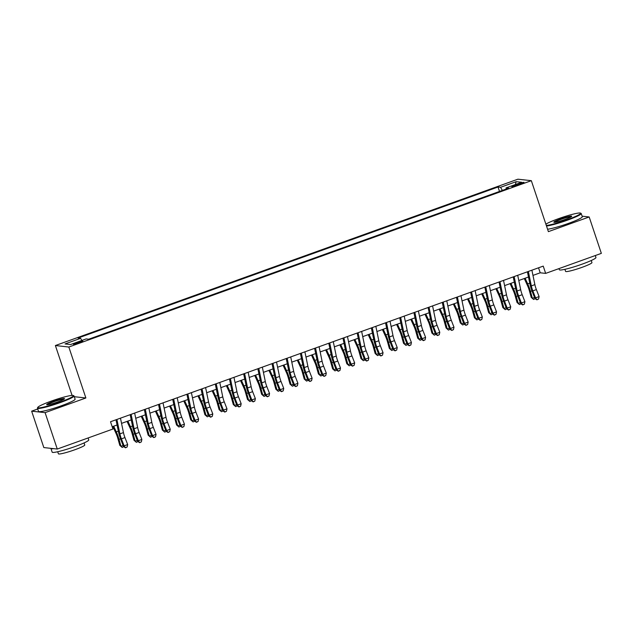 <?xml version="1.0" encoding="UTF-8"?>
<svg xmlns="http://www.w3.org/2000/svg" width="633" height="633" viewBox="0 0 633 633"><rect width="100%" height="100%" fill="white"/><g stroke="black" fill="none" stroke-linecap="round" stroke-linejoin="round"><path stroke-width="0.95" d="M79.275 342.833A4.937 0.498 -18.5 0 0 82.788 341.14A4.937 0.498 -18.5 0 0 76.949 342.58A4.937 0.498 -18.5 0 0 73.428 344.273A4.937 0.498 -18.5 0 0 79.275 342.833M37.711 408.989L31.65 411.173L43.827 447.571L57.271 449.05L112.959 429.024L110.522 421.744L543.233 266.113L545.662 273.393L601.35 253.366L589.173 216.969L582.115 216.193M72.075 395.403L55.388 345.539L517.889 179.194L531.332 180.674L68.831 347.019L55.388 345.539M518.34 183.839L515.222 184.963A4.787 0.483 -18.5 0 0 511.812 186.608A4.787 0.483 -18.5 0 0 517.477 185.216L520.595 184.092A4.787 0.483 -18.5 0 0 524.005 182.446A4.787 0.483 -18.5 0 0 518.34 183.839L518.656 184.789M502.357 190.43L500.568 187.289L498.021 187.004L78.081 338.038L80.628 338.323L65.025 343.933L70.548 344.542L86.151 338.924L88.691 339.209L508.631 188.167L506.091 187.89L506.186 189.045M500.568 187.289L516.172 181.671L521.695 182.28L506.091 187.89M31.65 411.173L45.093 412.645L57.271 449.05M45.093 412.645L85.882 397.975L68.831 347.019M531.332 180.674L548.384 231.638L589.173 216.969M532.97 275.402L540.218 272.799L545.662 273.393M112.191 426.737L117.065 424.988M121.544 423.374L131.253 419.885M135.731 418.271L145.44 414.781M149.918 413.175L159.627 409.678M164.105 408.071L173.814 404.574M178.292 402.968L188.001 399.478M192.479 397.864L202.188 394.375M206.667 392.761L216.375 389.271M220.854 387.657L230.562 384.168M235.041 382.554L244.749 379.064M249.228 377.45L258.937 373.961M263.415 372.354L273.124 368.857M277.602 367.251L287.311 363.761M291.789 362.147L301.498 358.658M305.976 357.044L315.685 353.554M320.163 351.94L329.872 348.451M334.351 346.837L344.059 343.347M348.538 341.733L358.246 338.244M362.725 336.637L372.433 333.14M376.912 331.534L386.621 328.036M391.099 326.43L400.808 322.941M405.286 321.327L414.995 317.837M419.473 316.223L429.182 312.734M433.66 311.12L443.369 307.63M447.848 306.016L457.556 302.527M462.035 300.912L471.743 297.423M476.222 295.817L485.93 292.319M490.409 290.713L500.117 287.224M504.596 285.61L514.305 282.12M518.783 280.506L528.492 277.017M538.541 267.799L540.218 272.799M499.508 191.451L498.021 187.004M80.628 338.323L81.855 340.475M515.357 184.559L516.172 181.671M85.882 397.975L74.29 396.709M531.894 270.196L534.877 284.621A7.715 1.654 -109.8 0 0 536.38 289.598L539.102 296.584L535.558 297.858L536.911 299.828L538.572 299.037L537.156 299.544M528.341 271.47L531.324 285.894A7.715 1.654 -109.8 0 0 532.836 290.871L535.558 297.858L534.94 298.57L532.218 291.584A11.576 2.477 70.2 0 1 529.956 284.122L527.408 271.802M534.94 298.57L536.911 299.828M538.572 299.037L539.102 296.584M524.274 278.528L527.463 285.475A7.715 1.654 70.2 0 1 529.291 290.484L531.222 297.383L532.377 298.285L530.454 291.394A11.576 2.477 -109.8 0 0 527.7 283.869L525.113 278.227M535.146 298.705L533.611 299.464L531.222 297.383M533.611 299.464L532.377 298.285L534.529 297.518M546.311 225.451A18.832 1.915 -18.5 0 0 567.223 219.706A18.832 1.915 -18.5 0 0 580.485 213.092A18.832 1.915 -18.5 0 0 558.353 218.733A18.832 1.915 -18.5 0 0 545.883 224.161M580.485 213.092L581.07 213.376A19.291 1.962 161.5 0 1 581.229 213.535A19.291 1.962 161.5 0 1 567.477 220.157A19.291 1.962 161.5 0 1 546.501 226.005M565 219.461A9.416 0.957 161.5 0 1 553.938 222.286A9.416 0.957 161.5 0 1 560.569 218.978A9.416 0.957 161.5 0 1 571.702 216.344A9.416 0.957 161.5 0 1 565 219.461M571.283 216.723A8.949 0.91 -18.5 0 0 560.822 219.429A8.949 0.91 -18.5 0 0 554.492 222.341M595.289 255.55L595.946 257.512A19.291 1.962 161.5 0 1 582.186 264.127A19.291 1.962 161.5 0 1 559.35 269.753L558.971 268.614M591.254 260.511L591.942 262.576A13.894 1.408 161.5 0 1 582.036 267.34A13.894 1.408 161.5 0 1 565.593 271.391L564.905 269.326M581.229 213.535L582.297 216.739A19.291 1.962 161.5 0 1 568.545 223.362A19.291 1.962 161.5 0 1 547.569 229.209M60.032 402.121A18.832 1.915 -18.5 0 0 73.301 395.506A18.832 1.915 -18.5 0 0 51.162 401.148A18.832 1.915 -18.5 0 0 37.774 407.391A18.832 1.915 -18.5 0 0 60.032 402.121M73.301 395.506L73.879 395.791A19.291 1.962 161.5 0 1 74.037 395.949A19.291 1.962 161.5 0 1 60.285 402.572A19.291 1.962 161.5 0 1 37.45 408.198A19.291 1.962 161.5 0 1 37.482 407.976L37.774 407.391M57.817 401.876A9.416 0.957 161.5 0 1 46.747 404.701A9.416 0.957 161.5 0 1 53.378 401.393A9.416 0.957 161.5 0 1 64.511 398.758A9.416 0.957 161.5 0 1 57.817 401.876M64.099 399.138A8.949 0.91 -18.5 0 0 53.639 401.844A8.949 0.91 -18.5 0 0 47.309 404.756M88.098 437.965L88.755 439.927A19.291 1.962 161.5 0 1 75.003 446.542A19.291 1.962 161.5 0 1 52.159 452.168L50.941 448.528A19.291 1.962 161.5 0 1 50.957 448.354M84.062 442.926L84.751 444.991A13.894 1.408 161.5 0 1 74.844 449.754A13.894 1.408 161.5 0 1 58.402 453.806L57.714 451.74M74.037 395.949L75.113 399.154A19.291 1.962 161.5 0 1 61.354 405.777A19.291 1.962 161.5 0 1 38.518 411.395L37.45 408.198M53.623 448.647A19.291 1.962 161.5 0 1 50.941 448.528M517.707 275.3L520.69 289.724A7.715 1.654 -109.8 0 0 522.193 294.701L524.915 301.688L521.37 302.962L522.723 304.932L524.385 304.141L522.969 304.647M514.154 276.574L517.137 290.998A7.715 1.654 -109.8 0 0 518.649 295.975L521.37 302.962L520.753 303.674L518.031 296.687A11.576 2.477 70.2 0 1 515.768 289.218L513.221 276.906M520.753 303.674L522.723 304.932M524.385 304.141L524.915 301.688M503.52 280.395L506.503 294.828A7.715 1.654 -109.8 0 0 508.006 299.805L510.728 306.783L507.183 308.065L508.536 310.035L510.198 309.236L508.782 309.751M499.967 281.677L502.95 296.102A7.715 1.654 -109.8 0 0 504.461 301.079L507.183 308.065L506.566 308.777L503.844 301.791A11.576 2.477 70.2 0 1 501.581 294.321L499.033 282.009M506.566 308.777L508.536 310.035M510.198 309.236L510.728 306.783M489.333 285.499L492.316 299.931A7.715 1.654 -109.8 0 0 493.819 304.908L496.541 311.887L492.996 313.169L494.349 315.139L496.011 314.34L494.595 314.854M485.78 286.773L488.763 301.205A7.715 1.654 -109.8 0 0 490.274 306.182L492.996 313.169L492.379 313.873L489.657 306.894A11.576 2.477 70.2 0 1 487.394 299.425L484.846 287.113M492.379 313.873L494.349 315.139M496.011 314.34L496.541 311.887M475.146 290.602L478.129 305.027A7.715 1.654 -109.8 0 0 479.632 310.012L482.354 316.991L478.809 318.264L480.162 320.243L481.824 319.443L480.407 319.958M471.593 291.876L474.576 306.309A7.715 1.654 -109.8 0 0 476.087 311.286L478.809 318.264L478.192 318.977L475.47 311.998A11.576 2.477 70.2 0 1 473.207 304.528L470.659 292.217M478.192 318.977L480.162 320.243M481.824 319.443L482.354 316.991M510.087 283.631L513.276 290.571A7.715 1.654 70.2 0 1 515.104 295.587L517.034 302.487L518.19 303.389L516.267 296.497A11.576 2.477 -109.8 0 0 513.513 288.972L510.926 283.331M520.959 303.8L519.424 304.568L517.034 302.487M519.424 304.568L518.19 303.389L520.342 302.614M495.9 288.735L499.089 295.674A7.715 1.654 70.2 0 1 500.917 300.691L502.847 307.591L504.003 308.493L502.08 301.593A11.576 2.477 -109.8 0 0 499.326 294.076L496.739 288.434M506.772 308.904L505.237 309.672L502.847 307.591M505.237 309.672L504.003 308.493L506.155 307.717M481.713 293.839L484.902 300.778A7.715 1.654 70.2 0 1 486.73 305.794L488.66 312.686L489.815 313.596L487.893 306.696A11.576 2.477 -109.8 0 0 485.139 299.18L482.552 293.538M492.585 314.008L491.05 314.775L488.66 312.686M491.05 314.775L489.815 313.596L491.968 312.821M467.526 298.942L470.715 305.881A7.715 1.654 70.2 0 1 472.542 310.898L474.473 317.79L475.628 318.7L473.706 311.8A11.576 2.477 -109.8 0 0 470.952 304.283L468.365 298.641M478.398 319.111L476.863 319.879L474.473 317.79M476.863 319.879L475.628 318.7L477.78 317.924M460.959 295.706L463.942 310.13A7.715 1.654 -109.8 0 0 465.445 315.107L468.167 322.094L464.622 323.368L465.975 325.346L467.637 324.547L466.22 325.061M457.406 296.98L460.389 311.412A7.715 1.654 -109.8 0 0 461.9 316.389L464.622 323.368L464.005 324.08L461.283 317.101A11.576 2.477 70.2 0 1 459.02 309.632L456.472 297.32M464.005 324.08L465.975 325.346M467.637 324.547L468.167 322.094M453.339 304.046L456.528 310.985A7.715 1.654 70.2 0 1 458.355 316.002L460.286 322.893L461.441 323.803L459.518 316.904A11.576 2.477 -109.8 0 0 456.765 309.387L454.178 303.745M464.211 324.215L462.676 324.982L460.286 322.893M462.676 324.982L461.441 323.803L463.593 323.028M446.771 300.81L449.754 315.234A7.715 1.654 -109.8 0 0 451.258 320.211L453.98 327.198L450.435 328.472L451.788 330.442L453.45 329.651L452.033 330.157M443.219 302.083L446.202 316.508A7.715 1.654 -109.8 0 0 447.713 321.493L450.435 328.472L449.818 329.184L447.096 322.205A11.576 2.477 70.2 0 1 444.833 314.736L442.285 302.416M449.818 329.184L451.788 330.442M453.45 329.651L453.98 327.198M439.152 309.141L442.34 316.089A7.715 1.654 70.2 0 1 444.168 321.097L446.099 327.997L447.254 328.907L445.331 322.007A11.576 2.477 -109.8 0 0 442.578 314.482L439.99 308.841M450.023 329.318L448.488 330.086L446.099 327.997M448.488 330.086L447.254 328.907L449.406 328.131M432.584 305.913L435.567 320.338A7.715 1.654 -109.8 0 0 437.071 325.315L439.793 332.301L436.248 333.575L437.601 335.545L439.262 334.754L437.846 335.261M429.032 307.187L432.015 321.611A7.715 1.654 -109.8 0 0 433.526 326.588L436.248 333.575L435.631 334.287L432.909 327.301A11.576 2.477 70.2 0 1 430.646 319.839L428.098 307.519M435.631 334.287L437.601 335.545M439.262 334.754L439.793 332.301M424.965 314.245L428.153 321.192A7.715 1.654 70.2 0 1 429.981 326.201L431.912 333.1L433.067 334.002L431.144 327.111A11.576 2.477 -109.8 0 0 428.391 319.586L425.803 313.944M435.836 334.422L434.301 335.181L431.912 333.1M434.301 335.181L433.067 334.002L435.219 333.235M418.397 311.017L421.38 325.441A7.715 1.654 -109.8 0 0 422.884 330.418L425.605 337.405L422.061 338.679L423.414 340.649L425.075 339.858L423.659 340.364M414.844 312.291L417.827 326.715A7.715 1.654 -109.8 0 0 419.339 331.692L422.061 338.679L421.443 339.391L418.722 332.404A11.576 2.477 70.2 0 1 416.459 324.943L413.911 312.623M421.443 339.391L423.414 340.649M425.075 339.858L425.605 337.405M410.777 319.349L413.966 326.296A7.715 1.654 70.2 0 1 415.794 331.304L417.725 338.204L418.88 339.106L416.957 332.214A11.576 2.477 -109.8 0 0 414.204 324.689L411.616 319.048M421.649 339.517L420.114 340.285L417.725 338.204M420.114 340.285L418.88 339.106L421.032 338.339M404.21 316.112L407.193 330.545A7.715 1.654 -109.8 0 0 408.696 335.522L411.418 342.5L407.874 343.782L409.227 345.753L410.888 344.961L409.472 345.468M400.657 317.394L403.64 331.819A7.715 1.654 -109.8 0 0 405.152 336.796L407.874 343.782L407.256 344.494L404.534 337.508A11.576 2.477 70.2 0 1 402.272 330.038L399.724 317.726M407.256 344.494L409.227 345.753M410.888 344.961L411.418 342.5M396.59 324.452L399.779 331.391A7.715 1.654 70.2 0 1 401.607 336.408L403.538 343.308L404.693 344.21L402.77 337.318A11.576 2.477 -109.8 0 0 400.016 329.793L397.429 324.151M407.462 344.621L405.927 345.389L403.538 343.308M405.927 345.389L404.693 344.21L406.845 343.434M390.023 321.216L393.006 335.648A7.715 1.654 -109.8 0 0 394.509 340.625L397.231 347.604L393.686 348.886L395.039 350.856L396.701 350.057L395.285 350.571M386.47 322.498L389.453 336.922A7.715 1.654 -109.8 0 0 390.965 341.899L393.686 348.886L393.069 349.598L390.347 342.611A11.576 2.477 70.2 0 1 388.084 335.142L385.537 322.83M393.069 349.598L395.039 350.856M396.701 350.057L397.231 347.604M382.403 329.556L385.592 336.495A7.715 1.654 70.2 0 1 387.42 341.511L389.35 348.403L390.506 349.313L388.583 342.413A11.576 2.477 -109.8 0 0 385.829 334.897L383.242 329.255M393.275 349.725L391.74 350.492L389.35 348.403M391.74 350.492L390.506 349.313L392.658 348.538M375.836 326.319L378.819 340.752A7.715 1.654 -109.8 0 0 380.322 345.729L383.044 352.708L379.499 353.982L380.852 355.96L382.514 355.16L381.098 355.675M372.283 327.593L375.266 342.026A7.715 1.654 -109.8 0 0 376.777 347.003L379.499 353.982L378.882 354.694L376.16 347.715A11.576 2.477 70.2 0 1 373.897 340.245L371.349 327.934M378.882 354.694L380.852 355.96M382.514 355.16L383.044 352.708M368.216 334.659L371.405 341.598A7.715 1.654 70.2 0 1 373.233 346.615L375.163 353.507L376.319 354.417L374.396 347.517A11.576 2.477 -109.8 0 0 371.642 340L369.055 334.359M379.088 354.828L377.553 355.596L375.163 353.507M377.553 355.596L376.319 354.417L378.471 353.641M361.649 331.423L364.632 345.847A7.715 1.654 -109.8 0 0 366.135 350.832L368.857 357.811L365.312 359.085L366.665 361.063L368.327 360.264L366.911 360.778M358.096 332.697L361.079 347.129A7.715 1.654 -109.8 0 0 362.59 352.106L365.312 359.085L364.695 359.797L361.973 352.818A11.576 2.477 70.2 0 1 359.71 345.349L357.162 333.037M364.695 359.797L366.665 361.063M368.327 360.264L368.857 357.811M354.029 339.763L357.218 346.702A7.715 1.654 70.2 0 1 359.046 351.719L360.976 358.61L362.131 359.52L360.209 352.621A11.576 2.477 -109.8 0 0 357.455 345.104L354.868 339.462M364.901 359.932L363.366 360.699L360.976 358.61M363.366 360.699L362.131 359.52L364.284 358.745M347.462 336.527L350.445 350.951A7.715 1.654 -109.8 0 0 351.948 355.928L354.67 362.915L351.125 364.189L352.478 366.159L354.14 365.368L352.723 365.882M343.909 337.8L346.892 352.225A7.715 1.654 -109.8 0 0 348.403 357.21L351.125 364.189L350.508 364.901L347.786 357.922A11.576 2.477 70.2 0 1 345.523 350.453L342.975 338.141M350.508 364.901L352.478 366.159M354.14 365.368L354.67 362.915M339.842 344.858L343.031 351.806A7.715 1.654 70.2 0 1 344.858 356.814L346.789 363.714L347.944 364.624L346.022 357.724A11.576 2.477 -109.8 0 0 343.268 350.207L340.681 344.566M350.714 365.035L349.179 365.803L346.789 363.714M349.179 365.803L347.944 364.624L350.096 363.848M333.274 341.63L336.258 356.055A7.715 1.654 -109.8 0 0 337.761 361.032L340.483 368.018L336.938 369.292L338.291 371.262L339.953 370.471L338.536 370.978M329.722 342.904L332.705 357.329A7.715 1.654 -109.8 0 0 334.216 362.313L336.938 369.292L336.321 370.004L333.599 363.018A11.576 2.477 70.2 0 1 331.336 355.556L328.788 343.236M336.321 370.004L338.291 371.262M339.953 370.471L340.483 368.018M325.655 349.962L328.844 356.909A7.715 1.654 70.2 0 1 330.671 361.918L332.602 368.817L333.757 369.719L331.834 362.828A11.576 2.477 -109.8 0 0 329.081 355.303L326.493 349.661M336.527 370.139L334.992 370.906L332.602 368.817M334.992 370.906L333.757 369.719L335.909 368.952M319.087 346.734L322.07 361.158A7.715 1.654 -109.8 0 0 323.574 366.135L326.296 373.122L322.751 374.396L324.104 376.366L325.766 375.575L324.349 376.081M315.535 348.008L318.518 362.432A7.715 1.654 -109.8 0 0 320.029 367.409L322.751 374.396L322.134 375.108L319.412 368.121A11.576 2.477 70.2 0 1 317.149 360.66L314.601 348.34M322.134 375.108L324.104 376.366M325.766 375.575L326.296 373.122M311.468 355.066L314.656 362.013A7.715 1.654 70.2 0 1 316.484 367.021L318.415 373.921L319.57 374.823L317.647 367.931A11.576 2.477 -109.8 0 0 314.894 360.406L312.306 354.765M322.339 375.242L320.804 376.002L318.415 373.921M320.804 376.002L319.57 374.823L321.722 374.056M304.9 351.837L307.883 366.262A7.715 1.654 -109.8 0 0 309.387 371.239L312.109 378.225L308.564 379.499L309.917 381.47L311.578 380.678L310.162 381.185M301.348 353.111L304.331 367.536A7.715 1.654 -109.8 0 0 305.842 372.513L308.564 379.499L307.947 380.211L305.225 373.225A11.576 2.477 70.2 0 1 302.962 365.755L300.414 353.443M307.947 380.211L309.917 381.47M311.578 380.678L312.109 378.225M297.281 360.169L300.469 367.108A7.715 1.654 70.2 0 1 302.297 372.125L304.228 379.025L305.383 379.927L303.46 373.035A11.576 2.477 -109.8 0 0 300.707 365.51L298.119 359.868M308.152 380.338L306.617 381.106L304.228 379.025M306.617 381.106L305.383 379.927L307.535 379.151M290.713 356.933L293.696 371.365A7.715 1.654 -109.8 0 0 295.2 376.342L297.921 383.321L294.377 384.603L295.73 386.573L297.391 385.774L295.975 386.288M287.16 358.215L290.143 372.639A7.715 1.654 -109.8 0 0 291.655 377.616L294.377 384.603L293.759 385.315L291.038 378.328A11.576 2.477 70.2 0 1 288.775 370.859L286.227 358.547M293.759 385.315L295.73 386.573M297.391 385.774L297.921 383.321M283.093 365.273L286.282 372.212A7.715 1.654 70.2 0 1 288.11 377.228L290.041 384.128L291.196 385.03L289.273 378.13A11.576 2.477 -109.8 0 0 286.52 370.614L283.932 364.972M293.965 385.442L292.43 386.209L290.041 384.128M292.43 386.209L291.196 385.03L293.348 384.255M276.526 362.036L279.509 376.469A7.715 1.654 -109.8 0 0 281.012 381.446L283.734 388.425L280.19 389.706L281.543 391.677L283.204 390.877L281.788 391.392M272.973 363.31L275.956 377.743A7.715 1.654 -109.8 0 0 277.468 382.72L280.19 389.706L279.572 390.411L276.85 383.432A11.576 2.477 70.2 0 1 274.587 375.962L272.04 363.651M279.572 390.411L281.543 391.677M283.204 390.877L283.734 388.425M268.906 370.376L272.095 377.315A7.715 1.654 70.2 0 1 273.923 382.332L275.853 389.224L277.009 390.134L275.086 383.234A11.576 2.477 -109.8 0 0 272.332 375.717L269.745 370.076M279.778 390.545L278.243 391.313L275.853 389.224M278.243 391.313L277.009 390.134L279.161 389.358M262.339 367.14L265.322 381.564A7.715 1.654 -109.8 0 0 266.825 386.549L269.547 393.528L266.002 394.802L267.355 396.78L269.017 395.981L267.601 396.495M258.786 368.414L261.769 382.846A7.715 1.654 -109.8 0 0 263.281 387.823L266.002 394.802L265.385 395.514L262.663 388.535A11.576 2.477 70.2 0 1 260.4 381.066L257.853 368.754M265.385 395.514L267.355 396.78M269.017 395.981L269.547 393.528M254.719 375.48L257.908 382.419A7.715 1.654 70.2 0 1 259.736 387.436L261.666 394.327L262.822 395.237L260.899 388.338A11.576 2.477 -109.8 0 0 258.145 380.821L255.558 375.179M265.591 395.649L264.056 396.416L261.666 394.327M264.056 396.416L262.822 395.237L264.974 394.462M248.152 372.244L251.135 386.668A7.715 1.654 -109.8 0 0 252.638 391.653L255.36 398.632L251.815 399.906L253.168 401.884L254.83 401.085L253.414 401.599M244.599 373.517L247.582 387.95A7.715 1.654 -109.8 0 0 249.093 392.927L251.815 399.906L251.198 400.618L248.476 393.639A11.576 2.477 70.2 0 1 246.213 386.17L243.665 373.858M251.198 400.618L253.168 401.884M254.83 401.085L255.36 398.632M240.532 380.583L243.721 387.523A7.715 1.654 70.2 0 1 245.549 392.539L247.479 399.431L248.634 400.341L246.712 393.441A11.576 2.477 -109.8 0 0 243.958 385.924L241.371 380.283M251.404 400.752L249.869 401.52L247.479 399.431M249.869 401.52L248.634 400.341L250.787 399.565M233.965 377.347L236.948 391.772A7.715 1.654 -109.8 0 0 238.451 396.749L241.173 403.735L237.628 405.009L238.981 406.979L240.643 406.188L239.227 406.695M230.412 378.621L233.395 393.046A7.715 1.654 -109.8 0 0 234.906 398.03L237.628 405.009L237.011 405.721L234.289 398.743A11.576 2.477 70.2 0 1 232.026 391.273L229.478 378.953M237.011 405.721L238.981 406.979M240.643 406.188L241.173 403.735M226.345 385.679L229.534 392.626A7.715 1.654 70.2 0 1 231.361 397.635L233.292 404.534L234.447 405.444L232.525 398.545A11.576 2.477 -109.8 0 0 229.771 391.02L227.184 385.378M237.217 405.856L235.682 406.623L233.292 404.534M235.682 406.623L234.447 405.444L236.6 404.669M219.778 382.451L222.761 396.875A7.715 1.654 -109.8 0 0 224.264 401.852L226.986 408.839L223.441 410.113L224.794 412.083L226.456 411.292L225.039 411.798M216.225 383.725L219.208 398.149A7.715 1.654 -109.8 0 0 220.719 403.126L223.441 410.113L222.824 410.825L220.102 403.838A11.576 2.477 70.2 0 1 217.839 396.377L215.291 384.057M222.824 410.825L224.794 412.083M226.456 411.292L226.986 408.839M212.158 390.783L215.347 397.73A7.715 1.654 70.2 0 1 217.174 402.738L219.105 409.638L220.26 410.54L218.338 403.648A11.576 2.477 -109.8 0 0 215.584 396.123L212.997 390.482M223.03 410.959L221.495 411.719L219.105 409.638M221.495 411.719L220.26 410.54L222.412 409.773M205.59 387.554L208.574 401.979A7.715 1.654 -109.8 0 0 210.077 406.956L212.799 413.942L209.254 415.216L210.607 417.187L212.269 416.395L210.852 416.902M202.038 388.828L205.021 403.253A7.715 1.654 -109.8 0 0 206.532 408.23L209.254 415.216L208.637 415.928L205.915 408.942A11.576 2.477 70.2 0 1 203.652 401.48L201.104 389.16M208.637 415.928L210.607 417.187M212.269 416.395L212.799 413.942M197.971 395.886L201.159 402.833A7.715 1.654 70.2 0 1 202.987 407.842L204.918 414.742L206.073 415.644L204.15 408.752A11.576 2.477 -109.8 0 0 201.397 401.227L198.809 395.585M208.843 416.055L207.308 416.823L204.918 414.742M207.308 416.823L206.073 415.644L208.225 414.876M191.403 392.65L194.386 407.082A7.715 1.654 -109.8 0 0 195.89 412.059L198.612 419.046L195.067 420.32L196.42 422.29L198.082 421.499L196.665 422.005M187.851 393.932L190.834 408.356A7.715 1.654 -109.8 0 0 192.345 413.333L195.067 420.32L194.45 421.032L191.728 414.045A11.576 2.477 70.2 0 1 189.465 406.576L186.917 394.264M194.45 421.032L196.42 422.29M198.082 421.499L198.612 419.046M183.784 400.99L186.972 407.929A7.715 1.654 70.2 0 1 188.8 412.945L190.731 419.845L191.886 420.747L189.963 413.855A11.576 2.477 -109.8 0 0 187.21 406.331L184.622 400.689M194.655 421.159L193.12 421.926L190.731 419.845M193.12 421.926L191.886 420.747L194.038 419.972M177.216 397.753L180.199 412.186A7.715 1.654 -109.8 0 0 181.703 417.163L184.425 424.142L180.88 425.423L182.233 427.394L183.894 426.595L182.478 427.109M173.664 399.035L176.647 413.46A7.715 1.654 -109.8 0 0 178.158 418.437L180.88 425.423L180.263 426.136L177.541 419.149A11.576 2.477 70.2 0 1 175.278 411.679L172.73 399.368M180.263 426.136L182.233 427.394M183.894 426.595L184.425 424.142M169.597 406.093L172.785 413.033A7.715 1.654 70.2 0 1 174.613 418.049L176.544 424.941L177.699 425.851L175.776 418.951A11.576 2.477 -109.8 0 0 173.023 411.434L170.435 405.793M180.468 426.262L178.933 427.03L176.544 424.941M178.933 427.03L177.699 425.851L179.851 425.075M163.029 402.857L166.012 417.289A7.715 1.654 -109.8 0 0 167.516 422.266L170.237 429.245L166.693 430.519L168.046 432.497L169.707 431.698L168.291 432.212M159.476 404.131L162.459 418.563A7.715 1.654 -109.8 0 0 163.971 423.54L166.693 430.519L166.075 431.231L163.354 424.252A11.576 2.477 70.2 0 1 161.091 416.783L158.543 404.471M166.075 431.231L168.046 432.497M169.707 431.698L170.237 429.245M155.409 411.197L158.598 418.136A7.715 1.654 70.2 0 1 160.426 423.153L162.357 430.044L163.512 430.954L161.589 424.055A11.576 2.477 -109.8 0 0 158.836 416.538L156.248 410.896M166.281 431.366L164.746 432.133L162.357 430.044M164.746 432.133L163.512 430.954L165.664 430.179M148.842 407.961L151.825 422.385A7.715 1.654 -109.8 0 0 153.328 427.37L156.05 434.349L152.506 435.623L153.859 437.601L155.52 436.802L154.104 437.316M145.289 409.235L148.272 423.667A7.715 1.654 -109.8 0 0 149.784 428.644L152.506 435.623L151.888 436.335L149.166 429.356A11.576 2.477 70.2 0 1 146.903 421.887L144.356 409.575M151.888 436.335L153.859 437.601M155.52 436.802L156.05 434.349M141.222 416.3L144.411 423.24A7.715 1.654 70.2 0 1 146.239 428.256L148.169 435.148L149.325 436.058L147.402 429.158A11.576 2.477 -109.8 0 0 144.648 421.641L142.061 416M152.094 436.469L150.559 437.237L148.169 435.148M150.559 437.237L149.325 436.058L151.477 435.282M134.655 413.064L137.638 427.489A7.715 1.654 -109.8 0 0 139.141 432.466L141.863 439.452L138.318 440.726L139.671 442.696L141.333 441.905L139.917 442.42M131.102 414.338L134.085 428.763A7.715 1.654 -109.8 0 0 135.597 433.747L138.318 440.726L137.701 441.438L134.979 434.46A11.576 2.477 70.2 0 1 132.716 426.99L130.169 414.678M137.701 441.438L139.671 442.696M141.333 441.905L141.863 439.452M127.035 421.404L130.224 428.343A7.715 1.654 70.2 0 1 132.052 433.352L133.982 440.251L135.138 441.161L133.215 434.262A11.576 2.477 -109.8 0 0 130.461 426.745L127.874 421.103M137.907 441.573L136.372 442.34L133.982 440.251M136.372 442.34L135.138 441.161L137.29 440.386M120.468 418.168L123.451 432.592A7.715 1.654 -109.8 0 0 124.954 437.569L127.676 444.556L124.131 445.83L125.484 447.8L127.146 447.009L125.73 447.515M116.915 419.442L119.898 433.866A7.715 1.654 -109.8 0 0 121.409 438.851L124.131 445.83L123.514 446.542L120.792 439.555A11.576 2.477 70.2 0 1 118.529 432.094L115.981 419.774M123.514 446.542L125.484 447.8M127.146 447.009L127.676 444.556M112.848 426.5L116.037 433.447A7.715 1.654 70.2 0 1 117.865 438.455L119.795 445.355L120.95 446.257L119.028 439.365A11.576 2.477 -109.8 0 0 116.274 431.841L113.687 426.199M123.72 446.676L122.185 447.444L119.795 445.355M122.185 447.444L120.95 446.257L123.103 445.49M515.523 185.865L515.222 184.963M534.877 284.621L531.324 285.894M536.38 289.598L532.836 290.871M530.454 291.394L531.942 290.856M527.7 283.869L529.758 283.133M520.69 289.724L517.137 290.998M522.193 294.701L518.649 295.975M506.503 294.828L502.95 296.102M508.006 299.805L504.461 301.079M492.316 299.931L488.763 301.205M493.819 304.908L490.274 306.182M478.129 305.027L474.576 306.309M479.632 310.012L476.087 311.286M516.267 296.497L517.754 295.959M513.513 288.972L515.571 288.237M502.08 301.593L503.567 301.063M499.326 294.076L501.383 293.34M487.893 306.696L489.38 306.158M485.139 299.18L487.196 298.444M473.706 311.8L475.193 311.262M470.952 304.283L473.009 303.539M463.942 310.13L460.389 311.412M465.445 315.107L461.9 316.389M459.518 316.904L461.006 316.365M456.765 309.387L458.822 308.643M449.754 315.234L446.202 316.508M451.258 320.211L447.713 321.493M445.331 322.007L446.819 321.469M442.578 314.482L444.635 313.746M435.567 320.338L432.015 321.611M437.071 325.315L433.526 326.588M431.144 327.111L432.632 326.573M428.391 319.586L430.448 318.85M421.38 325.441L417.827 326.715M422.884 330.418L419.339 331.692M416.957 332.214L418.445 331.676M414.204 324.689L416.261 323.954M407.193 330.545L403.64 331.819M408.696 335.522L405.152 336.796M402.77 337.318L404.258 336.78M400.016 329.793L402.074 329.057M393.006 335.648L389.453 336.922M394.509 340.625L390.965 341.899M388.583 342.413L390.07 341.883M385.829 334.897L387.887 334.161M378.819 340.752L375.266 342.026M380.322 345.729L376.777 347.003M374.396 347.517L375.883 346.979M371.642 340L373.699 339.256M364.632 345.847L361.079 347.129M366.135 350.832L362.59 352.106M360.209 352.621L361.696 352.083M357.455 345.104L359.512 344.36M350.445 350.951L346.892 352.225M351.948 355.928L348.403 357.21M346.022 357.724L347.509 357.186M343.268 350.207L345.325 349.463M336.258 356.055L332.705 357.329M337.761 361.032L334.216 362.313M331.834 362.828L333.322 362.29M329.081 355.303L331.138 354.567M322.07 361.158L318.518 362.432M323.574 366.135L320.029 367.409M317.647 367.931L319.135 367.393M314.894 360.406L316.951 359.671M307.883 366.262L304.331 367.536M309.387 371.239L305.842 372.513M303.46 373.035L304.948 372.497M300.707 365.51L302.764 364.774M293.696 371.365L290.143 372.639M295.2 376.342L291.655 377.616M289.273 378.13L290.761 377.6M286.52 370.614L288.577 369.878M279.509 376.469L275.956 377.743M281.012 381.446L277.468 382.72M275.086 383.234L276.574 382.696M272.332 375.717L274.39 374.981M265.322 381.564L261.769 382.846M266.825 386.549L263.281 387.823M260.899 388.338L262.386 387.8M258.145 380.821L260.203 380.077M251.135 386.668L247.582 387.95M252.638 391.653L249.093 392.927M246.712 393.441L248.199 392.903M243.958 385.924L246.015 385.18M236.948 391.772L233.395 393.046M238.451 396.749L234.906 398.03M232.525 398.545L234.012 398.007M229.771 391.02L231.828 390.284M222.761 396.875L219.208 398.149M224.264 401.852L220.719 403.126M218.338 403.648L219.825 403.11M215.584 396.123L217.641 395.388M208.574 401.979L205.021 403.253M210.077 406.956L206.532 408.23M204.15 408.752L205.638 408.214M201.397 401.227L203.454 400.491M194.386 407.082L190.834 408.356M195.89 412.059L192.345 413.333M189.963 413.855L191.451 413.317M187.21 406.331L189.267 405.595M180.199 412.186L176.647 413.46M181.703 417.163L178.158 418.437M175.776 418.951L177.264 418.421M173.023 411.434L175.08 410.698M166.012 417.289L162.459 418.563M167.516 422.266L163.971 423.54M161.589 424.055L163.077 423.517M158.836 416.538L160.893 415.794M151.825 422.385L148.272 423.667M153.328 427.37L149.784 428.644M147.402 429.158L148.89 428.62M144.648 421.641L146.706 420.898M137.638 427.489L134.085 428.763M139.141 432.466L135.597 433.747M133.215 434.262L134.702 433.724M130.461 426.745L132.519 426.001M123.451 432.592L119.898 433.866M124.954 437.569L121.409 438.851M119.028 439.365L120.515 438.827M116.274 431.841L118.331 431.105"/></g></svg>
